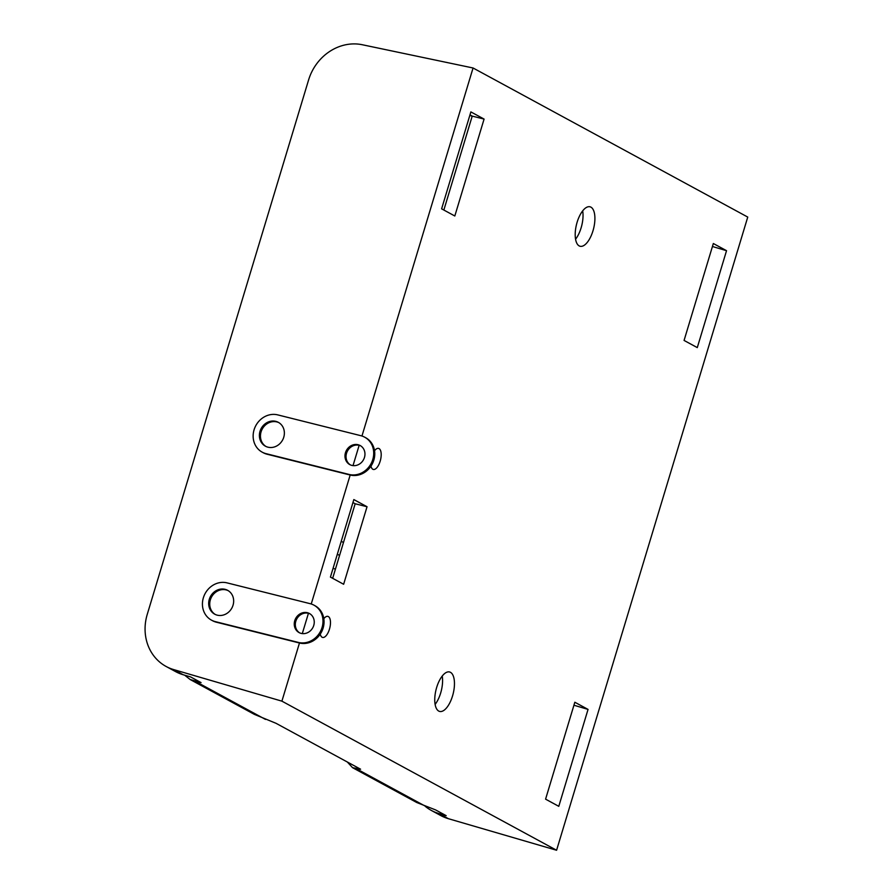 <?xml version="1.0" encoding="UTF-8"?>
<svg xmlns="http://www.w3.org/2000/svg" width="895" height="895" viewBox="0 0 895 895"><rect width="100%" height="100%" fill="white"/><g stroke="black" fill="none" stroke-linecap="round" stroke-linejoin="round"><path stroke-width="1.34" d="M211.466 620.134A20.35 18.247 -61.5 0 0 215.315 621.633L298.404 642.431A20.35 18.247 -61.5 0 0 321.283 629.666A20.35 18.247 -61.5 0 0 313.966 605.165A20.35 18.247 -61.5 0 0 310.106 603.666L227.017 582.869A20.35 18.247 -61.5 0 0 204.138 595.622A20.35 18.247 -61.5 0 0 211.466 620.134L212.518 620.705A20.35 18.247 -61.5 0 0 216.377 622.204L299.467 643.002L281.903 701.154L173.697 669.594A47.48 42.568 -61.5 0 1 166.146 666.484A47.48 42.568 -61.5 0 1 147.25 614.362L308.607 79.912A47.48 42.568 -61.5 0 1 362.352 44.75L473.063 67.986L747.75 217.082L556.589 850.25L448.384 818.69L438.874 813.533A47.48 42.568 118.5 0 1 431.323 810.422A47.48 42.568 118.5 0 1 425.304 806.373M431.323 810.422L440.821 815.58A47.48 42.568 -61.5 0 0 448.384 818.69M473.063 67.986L361.96 436.01M359.152 445.296L353.022 465.613M262.179 452.154A20.35 18.247 -61.5 0 0 266.028 453.653L349.117 474.451A20.35 18.247 -61.5 0 0 372.007 461.686A20.35 18.247 -61.5 0 0 364.679 437.185A20.35 18.247 -61.5 0 0 360.83 435.686L277.741 414.888A20.35 18.247 -61.5 0 0 254.851 427.642A20.35 18.247 -61.5 0 0 262.179 452.154L263.231 452.725A20.35 18.247 -61.5 0 0 267.09 454.224L350.18 475.021L311.236 603.991M308.439 613.288L302.297 633.593M556.589 850.25L281.903 701.154M438.751 711.089A20.35 8.782 -75.9 0 1 436.368 688.49A20.35 8.782 -75.9 0 1 449.547 671.966A20.35 8.782 -75.9 0 1 453.127 693.838A20.35 8.782 -75.9 0 1 439.669 711.447A20.35 8.782 -75.9 0 1 438.751 711.089M574.836 702.239L588.049 709.411L558.782 806.328L545.581 799.157L574.836 702.239M697.283 347.607L726.539 250.689L713.337 243.518L684.071 340.436L697.283 347.607M579.199 245.912A20.35 8.782 -75.9 0 1 576.816 223.302A20.35 8.782 -75.9 0 1 589.995 206.79A20.35 8.782 -75.9 0 1 593.575 228.661A20.35 8.782 -75.9 0 1 580.117 246.27A20.35 8.782 -75.9 0 1 579.199 245.912M454.817 215.997L441.615 208.826L470.871 111.909L484.083 119.08L454.817 215.997M374.546 450.744A10.852 4.688 -75.9 0 1 378.574 448.395A10.852 4.688 -75.9 0 1 380.487 460.064A10.852 4.688 -75.9 0 1 373.304 469.45A10.852 4.688 -75.9 0 1 372.823 469.26A10.852 4.688 -75.9 0 1 370.978 466.138M323.822 618.725A10.852 4.688 -75.9 0 1 327.861 616.375A10.852 4.688 -75.9 0 1 329.774 628.044A10.852 4.688 -75.9 0 1 322.592 637.43A10.852 4.688 -75.9 0 1 322.099 637.24A10.852 4.688 -75.9 0 1 320.253 634.119M343.635 584.267L330.423 577.096L353.838 499.567L367.039 506.738L343.635 584.267M166.146 666.484L175.655 671.642A47.48 42.568 118.5 0 0 183.206 674.752L190.501 676.877L201.073 682.616L190.143 679.506L254.426 714.4L276.074 723.328L360.595 769.208L352.54 767.664L416.824 802.558L435.608 809.919L446.169 815.658L438.874 813.533M469.897 115.153L472.135 116.372M442.219 676.061A20.35 8.782 -75.9 0 1 435.127 704.387M588.049 709.411L573.941 705.226M712.431 246.505L726.539 250.689M582.667 210.873A20.35 8.782 -75.9 0 1 575.574 239.211M443.853 210.045L472.213 116.115L484.083 119.08M472.213 116.115L469.976 114.896M332.66 578.304L355.17 503.762L367.039 506.738M355.17 503.762L352.932 502.542M347.316 762.003L352.54 767.664M184.638 675.166L190.143 679.506M339.563 555.448L337.325 554.229M343.467 542.527L341.23 541.307M333.085 568.291L335.424 569.186M349.117 474.451L350.18 475.021A20.35 18.247 -61.5 0 0 373.058 462.256A20.35 18.247 -61.5 0 0 365.742 437.756L364.679 437.185M278.871 422.641A13.57 12.161 -61.5 0 0 262.257 429.041A13.57 12.161 -61.5 0 0 265.949 446.46M267.985 447.187A13.57 12.161 -61.5 0 0 283.234 438.684A13.57 12.161 -61.5 0 0 278.356 422.35A13.57 12.161 -61.5 0 0 261.195 428.47A13.57 12.161 -61.5 0 0 265.412 446.191A13.57 12.161 -61.5 0 0 267.985 447.187M360.674 445.833A10.852 9.733 -61.5 0 0 347.484 451.002A10.852 9.733 -61.5 0 0 350.337 464.874M351.858 465.4A10.852 9.733 -61.5 0 0 364.052 458.598A10.852 9.733 -61.5 0 0 360.148 445.531A10.852 9.733 -61.5 0 0 346.421 450.42A10.852 9.733 -61.5 0 0 349.8 464.606A10.852 9.733 -61.5 0 0 351.858 465.4M298.404 642.431L299.467 643.002A20.35 18.247 -61.5 0 0 322.345 630.237A20.35 18.247 -61.5 0 0 315.018 605.736L313.966 605.165M228.158 590.633A13.57 12.161 -61.5 0 0 211.533 597.021A13.57 12.161 -61.5 0 0 215.236 614.44M217.261 615.167A13.57 12.161 -61.5 0 0 232.521 606.665A13.57 12.161 -61.5 0 0 227.643 590.331A13.57 12.161 -61.5 0 0 210.482 596.45A13.57 12.161 -61.5 0 0 214.699 614.171A13.57 12.161 -61.5 0 0 217.261 615.167M309.95 613.813A10.852 9.733 -61.5 0 0 296.76 618.982A10.852 9.733 -61.5 0 0 299.612 632.854M301.134 633.38A10.852 9.733 -61.5 0 0 313.339 626.578A10.852 9.733 -61.5 0 0 309.435 613.511A10.852 9.733 -61.5 0 0 295.708 618.4A10.852 9.733 -61.5 0 0 299.075 632.586A10.852 9.733 -61.5 0 0 301.134 633.38M183.206 674.752L173.697 669.594M265.491 719.412L195.669 681.52M426.412 806.764L356.579 768.861M267.09 454.224L266.028 453.653M216.377 622.204L215.315 621.633"/></g></svg>
